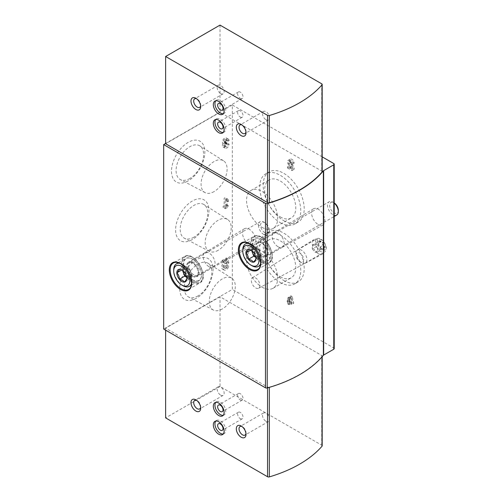 <?xml version="1.0" encoding="UTF-8"?>
<svg xmlns="http://www.w3.org/2000/svg" width="502" height="502" viewBox="0 0 502 502"><rect width="100%" height="100%" fill="white"/><g stroke="black" fill="none" stroke-linecap="round" stroke-linejoin="round"><path stroke-width="0.38" stroke-dasharray="2.51 1.88" d="M226.17 205.732L226.17 204.509L225.185 205.08L225.185 199.319L226.17 200.499L226.17 198.754L225.185 197.575L224.13 198.183L224.13 205.688L223.145 206.253L223.145 207.477L226.17 205.732L228.328 206.981L228.328 205.757L226.17 204.509M196.382 298.257A23.575 13.61 -60 0 1 181.944 277.719A23.575 13.61 -60 0 1 210.821 261.046A23.575 13.61 -60 0 1 196.382 298.257M188.181 180.871A23.575 13.61 -60 0 1 173.742 160.326A23.575 13.61 -60 0 1 202.62 143.654A23.575 13.61 -60 0 1 188.181 180.871M192.279 239.561A23.575 13.61 -60 0 1 177.84 219.023A23.575 13.61 -60 0 1 206.717 202.35A23.575 13.61 -60 0 1 192.279 239.561M322.184 156.862L232.319 104.981L232.319 289.409L163.683 329.042M232.319 104.981L165.622 143.484M222.97 143.403A3.207 1.851 120 0 0 223.057 146.948A3.207 1.851 120 0 0 225.523 146.088A3.207 1.851 120 0 0 226.923 142.863L225.869 143.472A1.707 0.985 120 0 1 225.122 145.191A1.707 0.985 120 0 1 223.804 145.649A1.707 0.985 120 0 1 223.61 145.473A1.493 0.866 120 0 1 224.526 143.114L224.883 142.907L224.883 141.683L224.526 141.89A1.493 0.866 120 0 1 223.779 141.966A1.493 0.866 120 0 1 223.61 140.591A1.707 0.985 120 0 1 225.511 139.205A1.707 0.985 120 0 1 225.869 139.983L226.923 139.374A3.207 1.851 120 0 0 226.258 137.906A3.207 1.851 120 0 0 223.101 139.681A3.207 1.851 120 0 0 222.97 143.403L225.128 144.645A3.207 1.851 120 0 0 225.216 148.19A3.207 1.851 120 0 0 227.682 147.337A3.207 1.851 120 0 0 229.081 144.112L226.923 142.863M226.226 263.123L227.368 261.981L226.383 257.946L222.066 260.438L222.066 261.837L225.436 259.885L225.837 261.529A4.273 2.466 120 0 0 222.154 264.918A4.273 2.466 120 0 0 222.518 269.122A4.273 2.466 120 0 0 227.356 265.439L226.276 265.188A2.441 1.412 120 0 1 223.434 267.541A2.441 1.412 120 0 1 223.434 264.717A2.441 1.412 120 0 1 225.881 263.305A2.441 1.412 120 0 1 225.887 263.318L227.739 263.996L228.881 262.853L227.368 261.981M318.224 224.545A9.381 5.415 -120 0 0 322.855 225.04A9.381 5.415 -120 0 0 322.918 214.178A9.381 5.415 -120 0 0 313.474 208.794A9.381 5.415 -120 0 0 312.112 216.331A9.381 5.415 -120 0 0 318.224 224.545M249.155 244.487A9.381 5.415 -120 0 0 253.786 244.982A9.381 5.415 -120 0 0 253.849 234.114A9.381 5.415 -120 0 0 244.405 228.73A9.381 5.415 -120 0 0 243.043 236.266A9.381 5.415 -120 0 0 249.155 244.487M334.213 348.601A1.525 0.878 0 0 0 333.767 347.98L232.319 289.409M283.693 220.623A28.997 16.742 -120 0 0 298.188 222.06A28.997 16.742 -120 0 0 298.188 188.576A28.997 16.742 -120 0 0 269.191 171.835A28.997 16.742 -120 0 0 264.749 195.071A28.997 16.742 -120 0 0 283.693 220.623M283.693 280.436A28.997 16.742 -120 0 0 298.188 281.873A28.997 16.742 -120 0 0 298.188 248.39A28.997 16.742 -120 0 0 269.191 231.648A28.997 16.742 -120 0 0 264.749 254.884A28.997 16.742 -120 0 0 283.693 280.436M318.224 253.648A8.396 4.844 -120 0 0 322.34 254.106A8.396 4.844 -120 0 0 322.422 244.367A8.396 4.844 -120 0 0 313.951 239.567A8.396 4.844 -120 0 0 312.765 246.319A8.396 4.844 -120 0 0 318.224 253.648M293.099 162.629L294.159 163.238A3.207 1.851 -120 0 0 292.76 160.012A3.207 1.851 -120 0 0 290.288 159.153A3.207 1.851 -120 0 0 290.332 162.924L293.049 167.48L289.623 165.503L289.623 166.727L294.159 169.343L294.159 167.655L291.06 162.46A1.707 0.985 -120 0 1 291.034 160.445A1.707 0.985 -120 0 1 292.352 160.904A1.707 0.985 -120 0 1 293.099 162.629L290.94 163.872L292.001 164.48L294.159 163.238M292.208 296.575L290.915 295.829L292.484 301.219L291.191 300.472L291.191 297.353L290.005 296.55L290.005 299.788L289.353 299.412L289.353 300.66L290.005 301.031L290.005 302.775L291.191 303.459L291.191 301.715L293.783 303.214L292.208 296.575L290.049 297.818L288.757 297.071L290.915 295.829M322.184 171.678A1.525 0.878 0 0 0 321.732 171.056L220.014 112.329L165.622 143.735M269.329 387.174A120.574 69.609 0 0 0 322.02 356.508A1.525 0.878 0 0 0 322.184 356.113A1.525 0.878 0 0 0 321.732 355.491L220.014 296.764L165.622 328.17L267.553 387.017A1.525 0.878 0 0 0 269.329 387.174L269.329 387.362M220.014 25.1L220.014 112.329M322.184 445.839A1.525 0.878 0 0 0 321.732 445.211L220.014 386.49L220.014 296.764M220.014 386.49L165.622 417.89M165.622 330.159L165.622 328.17M218.182 250.285A18.398 10.624 -60 0 1 209.19 251.314A18.398 10.624 -60 0 1 208.983 229.954A18.398 10.624 -60 0 1 227.582 219.456A18.398 10.624 -60 0 1 230.148 234.258A18.398 10.624 -60 0 1 218.182 250.285M193.96 237.176A19.465 11.239 -60 0 1 184.441 238.262A19.465 11.239 -60 0 1 184.228 215.659A19.465 11.239 -60 0 1 203.906 204.546A19.465 11.239 -60 0 1 206.617 220.215A19.465 11.239 -60 0 1 193.96 237.176M214.078 191.595A18.398 10.624 -60 0 1 205.086 192.617A18.398 10.624 -60 0 1 204.879 171.257A18.398 10.624 -60 0 1 223.478 160.759A18.398 10.624 -60 0 1 226.044 175.568A18.398 10.624 -60 0 1 214.078 191.595M189.856 178.48A19.465 11.239 -60 0 1 180.343 179.565A19.465 11.239 -60 0 1 180.124 156.963A19.465 11.239 -60 0 1 199.802 145.856A19.465 11.239 -60 0 1 202.519 161.525A19.465 11.239 -60 0 1 189.856 178.48M222.286 308.981A18.398 10.624 -60 0 1 213.287 310.004A18.398 10.624 -60 0 1 213.086 288.65A18.398 10.624 -60 0 1 231.686 278.146A18.398 10.624 -60 0 1 234.246 292.955A18.398 10.624 -60 0 1 222.286 308.981M198.058 295.873A19.465 11.239 -60 0 1 188.545 296.952A19.465 11.239 -60 0 1 188.325 274.356A19.465 11.239 -60 0 1 208.004 263.243A19.465 11.239 -60 0 1 210.721 278.911A19.465 11.239 -60 0 1 198.058 295.873M280.235 222.618A28.997 16.742 -120 0 0 294.737 224.055A28.997 16.742 -120 0 0 294.737 190.572A28.997 16.742 -120 0 0 265.74 173.824A28.997 16.742 -120 0 0 261.291 197.06A28.997 16.742 -120 0 0 280.235 222.618M280.235 216.883A21.975 12.688 -120 0 0 291.223 217.975A21.975 12.688 -120 0 0 291.223 192.592A21.975 12.688 -120 0 0 269.248 179.904A21.975 12.688 -120 0 0 265.878 197.518A21.975 12.688 -120 0 0 280.235 216.883M280.235 282.431A28.997 16.742 -120 0 0 294.737 283.868A28.997 16.742 -120 0 0 294.737 250.385A28.997 16.742 -120 0 0 265.74 233.643A28.997 16.742 -120 0 0 261.291 256.88A28.997 16.742 -120 0 0 280.235 282.431M280.235 276.702A21.975 12.688 -120 0 0 291.223 277.788A21.975 12.688 -120 0 0 291.223 252.412A21.975 12.688 -120 0 0 269.248 239.724A21.975 12.688 -120 0 0 265.878 257.331A21.975 12.688 -120 0 0 280.235 276.702M262.107 227.35A21.975 12.688 -120 0 0 273.094 228.441A21.975 12.688 -120 0 0 273.094 203.065A21.975 12.688 -120 0 0 251.119 190.377A21.975 12.688 -120 0 0 247.75 207.985A21.975 12.688 -120 0 0 262.107 227.35M262.107 287.169A21.975 12.688 -120 0 0 273.094 288.255A21.975 12.688 -120 0 0 273.094 262.879A21.975 12.688 -120 0 0 251.119 250.191A21.975 12.688 -120 0 0 247.75 267.798A21.975 12.688 -120 0 0 262.107 287.169M255.631 287.891A6.074 3.508 -120 0 0 258.612 288.223A6.074 3.508 -120 0 0 258.668 281.176A6.074 3.508 -120 0 0 252.537 277.7A6.074 3.508 -120 0 0 251.678 282.588A6.074 3.508 -120 0 0 255.631 287.891M292.001 164.48A3.207 1.851 -120 0 0 290.602 161.255A3.207 1.851 -120 0 0 288.129 160.402A3.207 1.851 -120 0 0 288.173 164.167L290.89 168.728L293.049 167.48M290.89 168.728L287.464 166.752L289.623 165.503M287.464 166.752L287.464 167.975L289.623 166.727M287.464 167.975L292.001 170.592L294.159 169.343M292.001 170.592L292.001 168.904L294.159 167.655M292.001 168.904L288.901 163.702L291.06 162.46M290.94 163.872A1.707 0.985 -120 0 0 290.194 162.152A1.707 0.985 -120 0 0 288.876 161.694A1.707 0.985 -120 0 0 288.901 163.702M288.757 297.071L290.325 302.468L292.484 301.219M290.325 302.468L289.033 301.715L291.191 300.472M289.033 301.715L289.033 298.602L291.191 297.353M289.033 298.602L287.847 297.799L290.005 296.55M287.847 297.799L287.847 301.031L290.005 299.788M287.847 301.031L287.194 300.66L289.353 299.412M287.194 300.66L287.194 301.903L289.353 300.66M287.194 301.903L287.847 302.279L290.005 301.031M287.847 302.279L287.847 304.024L290.005 302.775M287.847 304.024L289.033 304.708L291.191 303.459M289.033 304.708L289.033 302.963L291.191 301.715M289.033 302.963L291.624 304.457L293.783 303.214M291.624 304.457L291.624 303.214L293.783 301.966M291.624 303.214L290.049 297.818M228.328 205.757L227.343 206.322L225.185 205.08M227.343 206.322L227.343 200.568L225.185 199.319M227.343 200.568L228.328 201.741L226.17 200.499M228.328 201.741L228.328 199.997L226.17 198.754M228.328 199.997L227.343 198.823L225.185 197.575M227.343 198.823L226.289 199.432L224.13 198.183M226.289 199.432L226.289 206.937L224.13 205.688M226.289 206.937L225.304 207.502L223.145 206.253M225.304 207.502L225.304 208.725L223.145 207.477M225.304 208.725L228.328 206.981M229.081 144.112L228.027 144.72L225.869 143.472M224.883 142.907L227.042 144.156L226.684 144.356A1.493 0.866 120 0 0 225.768 146.722A1.707 0.985 120 0 0 225.963 146.898A1.707 0.985 120 0 0 227.28 146.44A1.707 0.985 120 0 0 228.027 144.72M227.042 144.156L227.042 142.932L224.883 141.683M227.042 142.932L226.684 143.139L224.526 141.89M225.869 139.983L228.027 141.231A1.707 0.985 120 0 0 227.67 140.447A1.707 0.985 120 0 0 225.768 141.834A1.493 0.866 120 0 0 225.938 143.214A1.493 0.866 120 0 0 226.684 143.139M228.027 141.231L229.081 140.616L226.923 139.374M229.081 140.616A3.207 1.851 120 0 0 228.416 139.154A3.207 1.851 120 0 0 225.26 140.924A3.207 1.851 120 0 0 225.128 144.645M228.881 262.853L227.895 258.819L226.383 257.946M227.895 258.819L223.578 261.31L222.066 260.438M223.578 261.31L223.578 262.709L222.066 261.837M223.578 262.709L226.948 260.758L225.436 259.885M226.948 260.758L227.35 262.402L225.837 261.529M227.35 262.402A4.273 2.466 120 0 0 223.66 265.79A4.273 2.466 120 0 0 224.03 269.994A4.273 2.466 120 0 0 228.868 266.311L227.356 265.439M228.868 266.311L226.276 265.188M225.887 263.318L227.4 264.19A2.441 1.412 120 0 0 227.387 264.177A2.441 1.412 120 0 0 224.946 265.589A2.441 1.412 120 0 0 224.946 268.413A2.441 1.412 120 0 0 227.782 266.06M227.4 264.19L227.739 263.996M209.114 266.794A8.396 4.844 -120 0 0 213.262 267.24A8.396 4.844 -120 0 0 213.312 267.208A8.396 4.844 -120 0 0 213.312 257.513A8.396 4.844 -120 0 0 204.916 252.669A8.396 4.844 -120 0 0 204.866 252.701A8.396 4.844 -120 0 0 203.649 259.446A8.396 4.844 -120 0 0 209.114 266.794M192.605 276.326A8.396 4.844 -120 0 0 196.803 276.74A8.396 4.844 -120 0 0 196.803 267.051A8.396 4.844 -120 0 0 188.407 262.201A8.396 4.844 -120 0 0 187.12 268.928A8.396 4.844 -120 0 0 192.605 276.326M278.183 246.852A8.396 4.844 -120 0 0 282.331 247.298A8.396 4.844 -120 0 0 282.381 247.273A8.396 4.844 -120 0 0 282.381 237.578A8.396 4.844 -120 0 0 273.992 232.733A8.396 4.844 -120 0 0 273.935 232.759A8.396 4.844 -120 0 0 272.718 239.504A8.396 4.844 -120 0 0 278.183 246.852M261.674 256.39A8.396 4.844 -120 0 0 265.872 256.804A8.396 4.844 -120 0 0 265.872 247.109A8.396 4.844 -120 0 0 257.476 242.265A8.396 4.844 -120 0 0 256.189 248.992A8.396 4.844 -120 0 0 261.674 256.39M220.667 395.137A4.951 2.855 -120 0 0 223.139 395.381A4.951 2.855 -120 0 0 223.139 389.671A4.951 2.855 -120 0 0 218.188 386.816A4.951 2.855 -120 0 0 217.429 390.776A4.951 2.855 -120 0 0 220.667 395.137M200.643 407.354A4.951 2.855 -120 0 0 200.7 406.664A4.951 2.855 -120 0 0 197.198 400.602A4.951 2.855 -120 0 0 196.577 400.307M265.991 421.31A4.951 2.855 -120 0 0 268.463 421.554A4.951 2.855 -120 0 0 268.463 415.838A4.951 2.855 -120 0 0 263.519 412.983A4.951 2.855 -120 0 0 262.759 416.949A4.951 2.855 -120 0 0 265.991 421.31M245.967 433.521A4.951 2.855 -120 0 0 246.024 432.837A4.951 2.855 -120 0 0 242.529 426.775A4.951 2.855 -120 0 0 241.901 426.48M220.667 93.567A4.951 2.855 -120 0 0 223.139 93.811A4.951 2.855 -120 0 0 223.139 88.101A4.951 2.855 -120 0 0 218.188 85.24A4.951 2.855 -120 0 0 217.429 89.205A4.951 2.855 -120 0 0 220.667 93.567M200.643 105.778A4.951 2.855 -120 0 0 200.7 105.094A4.951 2.855 -120 0 0 197.198 99.032A4.951 2.855 -120 0 0 196.577 98.737M265.991 119.733A4.951 2.855 -120 0 0 268.463 119.978A4.951 2.855 -120 0 0 268.463 114.268A4.951 2.855 -120 0 0 263.519 111.413A4.951 2.855 -120 0 0 262.759 115.372A4.951 2.855 -120 0 0 265.991 119.733M245.967 131.951A4.951 2.855 -120 0 0 246.024 131.26A4.951 2.855 -120 0 0 242.529 125.205A4.951 2.855 -120 0 0 241.901 124.91M240.307 418.637A3.815 2.203 -120 0 0 242.215 418.825A3.815 2.203 -120 0 0 242.215 414.42A3.815 2.203 -120 0 0 238.4 412.217A3.815 2.203 -120 0 0 237.81 415.273A3.815 2.203 -120 0 0 240.307 418.637M223.258 433.973A7.63 4.405 -120 0 0 224.156 433.659A7.63 4.405 -120 0 0 224.156 424.849A7.63 4.405 -120 0 0 216.525 420.444A7.63 4.405 -120 0 0 215.804 421.059M240.307 399.943A3.815 2.203 -120 0 0 242.215 400.138A3.815 2.203 -120 0 0 242.215 395.727A3.815 2.203 -120 0 0 238.4 393.524A3.815 2.203 -120 0 0 237.81 396.586A3.815 2.203 -120 0 0 240.307 399.943M223.258 415.286A7.63 4.405 -120 0 0 224.156 414.966A7.63 4.405 -120 0 0 224.156 406.156A7.63 4.405 -120 0 0 216.525 401.751A7.63 4.405 -120 0 0 215.804 402.366M240.307 117.066A3.815 2.203 -120 0 0 242.215 117.255A3.815 2.203 -120 0 0 242.215 112.85A3.815 2.203 -120 0 0 238.4 110.647A3.815 2.203 -120 0 0 237.81 113.703A3.815 2.203 -120 0 0 240.307 117.066M223.258 132.402A7.63 4.405 -120 0 0 224.156 132.089A7.63 4.405 -120 0 0 224.156 123.272A7.63 4.405 -120 0 0 216.525 118.867A7.63 4.405 -120 0 0 215.804 119.489M240.307 98.373A3.815 2.203 -120 0 0 242.215 98.561A3.815 2.203 -120 0 0 242.215 94.156A3.815 2.203 -120 0 0 238.4 91.954A3.815 2.203 -120 0 0 237.81 95.01A3.815 2.203 -120 0 0 240.307 98.373M223.258 113.709A7.63 4.405 -120 0 0 224.156 113.396A7.63 4.405 -120 0 0 224.156 104.585A7.63 4.405 -120 0 0 216.525 100.174A7.63 4.405 -120 0 0 215.804 100.795M318.764 241.569A4.405 2.541 60 0 1 321.462 241.324A4.405 2.541 60 0 1 324.16 244.681A4.405 2.541 60 0 1 324.16 248.277A4.405 2.541 60 0 1 321.462 248.521A4.405 2.541 60 0 1 318.764 245.164A4.405 2.541 60 0 1 318.764 241.569L321.462 241.324L324.16 244.681L324.16 248.277L321.462 248.521L318.764 245.164L318.764 241.569L312.288 245.302L312.288 248.904L318.764 245.164M296.098 255.204A5.34 3.081 60 0 1 299.876 253.021A5.34 3.081 60 0 1 303.654 259.565A5.34 3.081 60 0 1 299.876 261.749A5.34 3.081 60 0 1 296.098 255.204L296.098 253.334A7.63 4.405 60 0 1 297.68 249.839A7.63 4.405 60 0 1 305.31 254.244A7.63 4.405 60 0 1 305.31 263.061A7.63 4.405 60 0 1 301.495 262.678A7.63 4.405 60 0 1 296.098 253.334M315.457 242.159A7.63 4.405 60 0 1 317.038 238.67A7.63 4.405 60 0 1 324.668 243.075A7.63 4.405 60 0 1 324.668 251.885A7.63 4.405 60 0 1 318.783 249.839A7.63 4.405 60 0 1 315.457 242.159M317.126 242.416A6.137 3.539 60 0 1 323.633 241.838A6.137 3.539 60 0 1 323.633 250.511A6.137 3.539 60 0 1 317.126 242.416M312.288 248.904L314.986 252.261L317.684 252.017L317.684 248.421L324.16 244.681M317.684 248.421L314.986 245.064L321.462 241.324M314.986 245.064L312.288 245.302M314.986 252.261L321.462 248.521M317.684 252.017L324.16 248.277M253.786 246.225L248.39 249.343L251.552 250.391L253.372 252.217C255.072 253.843 255.901 255.982 255.869 258.643L261.26 255.524L258.768 249.105L253.786 246.225L252.537 248.001A6.106 3.527 60 0 1 256.277 247.662A6.106 3.527 60 0 1 260.017 252.318A6.106 3.527 60 0 1 260.017 257.3L261.26 255.524M251.96 265.734A12.97 7.492 60 0 1 242.786 249.845M248.873 243.382A12.97 7.492 60 0 1 258.448 251.395A12.97 7.492 60 0 1 260.601 263.694M261.404 260.281A12.97 7.492 60 0 1 252.926 248.848A12.97 7.492 60 0 1 254.916 238.456A12.97 7.492 60 0 1 261.404 239.096A12.97 7.492 60 0 1 270.578 254.985A12.97 7.492 60 0 1 267.892 260.927A12.97 7.492 60 0 1 261.404 260.281M261.674 259.816A12.594 7.273 60 0 1 252.77 244.392A12.594 7.273 60 0 1 261.674 239.253A12.594 7.273 60 0 1 270.578 254.671A12.594 7.273 60 0 1 261.674 259.816M261.674 255.888A7.781 4.493 60 0 1 256.528 248.823A7.781 4.493 60 0 1 258.015 242.673A7.781 4.493 60 0 1 265.564 247.285A7.781 4.493 60 0 1 265.79 256.133A7.781 4.493 60 0 1 261.674 255.888M262.966 255.016A7.63 4.405 60 0 1 257.984 248.289A7.63 4.405 60 0 1 259.151 242.177A7.63 4.405 60 0 1 259.383 242.058A7.63 4.405 60 0 1 266.782 246.582A7.63 4.405 60 0 1 267.001 255.254A7.63 4.405 60 0 1 266.782 255.392A7.63 4.405 60 0 1 262.966 255.016M336.735 215.007A7.63 4.405 60 0 1 332.92 214.63A7.63 4.405 60 0 1 327.938 207.903A7.63 4.405 60 0 1 329.105 201.791A7.63 4.405 60 0 1 332.92 202.168A7.63 4.405 60 0 1 334.213 203.09M338.317 210.294A6.137 3.539 60 0 1 333.981 212.798A6.137 3.539 60 0 1 329.645 205.28A6.137 3.539 60 0 1 333.981 202.777A6.137 3.539 60 0 1 334.213 202.921M260.017 257.3A6.106 3.527 60 0 1 256.277 257.633L258.768 259.07L260.017 257.3M255.75 257.325L256.277 257.633A6.106 3.527 60 0 1 255.738 257.288M251.991 250.793A6.106 3.527 60 0 1 252.537 248.001L251.295 249.77L251.558 250.454M258.768 249.105L253.372 252.217M251.295 249.77L250.831 250.04M258.768 259.07L253.372 262.188M184.717 266.167L179.321 269.279L182.483 270.333L184.303 272.159C185.997 273.785 186.832 275.924 186.794 278.579L192.191 275.466L189.7 269.041L184.717 266.167L183.468 267.936A6.106 3.527 60 0 1 187.208 267.604A6.106 3.527 60 0 1 190.948 272.253A6.106 3.527 60 0 1 190.948 277.236L192.191 275.466M182.891 285.676A12.97 7.492 60 0 1 173.717 269.781M179.804 263.324A12.97 7.492 60 0 1 189.379 271.337A12.97 7.492 60 0 1 191.532 283.63M192.335 280.223A12.97 7.492 60 0 1 183.857 268.79A12.97 7.492 60 0 1 185.847 258.392A12.97 7.492 60 0 1 192.335 259.038A12.97 7.492 60 0 1 201.509 274.927A12.97 7.492 60 0 1 198.823 280.863A12.97 7.492 60 0 1 192.335 280.223M192.605 279.752A12.594 7.273 60 0 1 183.701 264.334A12.594 7.273 60 0 1 192.605 259.189A12.594 7.273 60 0 1 201.509 274.613A12.594 7.273 60 0 1 192.605 279.752M192.605 275.83A7.781 4.493 60 0 1 187.459 268.758A7.781 4.493 60 0 1 188.947 262.609A7.781 4.493 60 0 1 196.495 267.227A7.781 4.493 60 0 1 196.721 276.069A7.781 4.493 60 0 1 192.605 275.83M193.897 274.958A7.63 4.405 60 0 1 188.915 268.231A7.63 4.405 60 0 1 190.082 262.113A7.63 4.405 60 0 1 190.314 262A7.63 4.405 60 0 1 197.713 266.524A7.63 4.405 60 0 1 197.932 275.19A7.63 4.405 60 0 1 197.713 275.334A7.63 4.405 60 0 1 193.897 274.958M263.851 234.566A7.63 4.405 60 0 1 258.869 227.845A7.63 4.405 60 0 1 260.036 221.727A7.63 4.405 60 0 1 263.851 222.11A7.63 4.405 60 0 1 269.248 231.453A7.63 4.405 60 0 1 267.666 234.949A7.63 4.405 60 0 1 263.851 234.566M264.912 232.733A6.137 3.539 60 0 1 260.576 225.222A6.137 3.539 60 0 1 264.912 222.719A6.137 3.539 60 0 1 269.248 230.23A6.137 3.539 60 0 1 264.912 232.733M190.948 277.236A6.106 3.527 60 0 1 187.208 277.575L189.7 279.012L190.948 277.236M186.681 277.267L187.208 277.575A6.106 3.527 60 0 1 186.669 277.223M182.923 270.735A6.106 3.527 60 0 1 183.468 267.936L182.226 269.712L182.49 270.39M189.7 269.041L184.303 272.159M182.226 269.712L181.762 269.976M189.7 279.012L184.303 282.124M333.767 163.545L333.767 347.98M321.732 83.828L321.732 171.056M322.02 356.878L322.02 356.508M321.732 445.211L321.732 355.491M267.553 387.877L267.553 387.017M288.173 164.167L290.332 162.924M225.768 146.722L223.61 145.473M226.684 144.356L224.526 143.114M225.768 141.834L223.61 140.591M192.605 281.434A14.652 8.459 -120 0 0 201.578 268.67A14.652 8.459 -120 0 0 183.632 258.31A14.652 8.459 -120 0 0 192.605 281.434M192.172 282.18A15.261 8.81 -120 0 0 199.802 282.94A15.261 8.81 -120 0 0 199.802 265.313A15.261 8.81 -120 0 0 184.541 256.503A15.261 8.81 -120 0 0 182.201 268.733A15.261 8.81 -120 0 0 192.172 282.18M188.583 289.422A15.261 8.81 -120 0 0 188.583 271.795A15.261 8.81 -120 0 0 173.315 262.985L184.541 256.503C194.218 249.82 210.432 277.901 199.802 282.94L188.583 289.422M261.674 261.498A14.652 8.459 -120 0 0 270.647 248.735A14.652 8.459 -120 0 0 252.701 238.375A14.652 8.459 -120 0 0 261.674 261.498M261.241 262.245A15.261 8.81 -120 0 0 268.871 262.998A15.261 8.81 -120 0 0 268.871 245.378A15.261 8.81 -120 0 0 253.61 236.567A15.261 8.81 -120 0 0 251.27 248.797A15.261 8.81 -120 0 0 261.241 262.245M257.651 269.48A15.261 8.81 -120 0 0 257.651 251.86A15.261 8.81 -120 0 0 242.384 243.043L253.61 236.567C263.286 229.885 279.501 257.959 268.871 262.998L257.651 269.48M322.184 356.696L322.184 356.113M227.582 219.456L203.906 204.546M209.19 251.314L184.441 238.262M223.478 160.759L199.802 145.856M205.086 192.617L180.343 179.565M231.686 278.146L208.004 263.243M213.287 310.004L188.545 296.952M294.737 224.055L298.188 222.06M265.74 173.824L269.191 171.835M294.737 283.868L298.188 281.873M265.74 233.643L269.191 231.648M273.094 228.441L291.223 217.975M251.119 190.377L269.248 179.904M273.094 288.255L291.223 277.788M251.119 250.191L269.248 239.724M258.612 288.223L322.34 254.106M252.537 277.7L313.951 239.567M288.129 160.402L290.288 159.153M288.876 161.694L291.034 160.445M225.216 148.19L223.057 146.948M225.963 146.898L223.804 145.649M225.938 143.214L223.779 141.966M227.67 140.447L225.511 139.205M228.416 139.154L226.258 137.906M224.03 269.994L222.518 269.122M227.387 264.177L225.881 263.305M224.946 268.413L223.434 267.541M213.262 267.24L253.786 244.982M204.866 252.701L244.405 228.73M204.916 252.669L188.407 262.201M213.312 267.208L196.803 276.74M282.331 247.298L322.855 225.04M273.935 232.759L313.474 208.794M273.992 232.733L257.476 242.265M282.381 247.273L265.872 256.804M218.188 386.816L194.726 400.358M223.139 395.381L199.677 408.929M197.198 400.602L195.843 399.824M200.7 406.664L200.7 408.233M263.519 412.983L240.05 426.531M268.463 421.554L245.001 435.102M242.529 426.775L241.167 425.991M246.024 432.837L246.024 434.399M218.188 85.24L194.726 98.787M223.139 93.811L199.677 107.359M197.198 99.032L195.843 98.248M200.7 105.094L200.7 106.662M263.519 111.413L240.05 124.954M268.463 119.978L245.001 133.526M242.529 125.205L241.167 124.421M246.024 131.26L246.024 132.829M238.4 412.217L218.433 423.744M242.215 418.825L222.248 430.352M216.525 420.444L214.906 421.373M224.156 433.659L222.537 434.594M238.4 393.524L218.433 405.051M242.215 400.138L222.248 411.659M216.525 401.751L214.906 402.686M224.156 414.966L222.537 415.901M238.4 110.647L218.433 122.174M242.215 117.255L222.248 128.782M216.525 118.867L214.906 119.802M224.156 132.089L222.537 133.024M238.4 91.954L218.433 103.481M242.215 98.561L222.248 110.089M216.525 100.174L214.906 101.109M224.156 113.396L222.537 114.33M299.876 261.749L301.495 262.678M305.31 263.061L324.668 251.885M297.68 249.839L317.038 238.67M251.552 250.391L250.881 250.009M260.381 265.257L267.892 260.927M247.411 242.792L254.916 238.456M270.578 254.671L270.578 254.985M259.383 242.058L258.015 242.673M267.001 255.254L265.79 256.133M266.782 255.392L334.213 216.469M259.151 242.177L329.105 201.791M333.981 202.777L332.92 202.168M182.483 270.333L181.812 269.95M191.312 285.199L198.823 280.863M178.335 262.728L185.847 258.392M201.509 274.613L201.509 274.927M190.314 262L188.947 262.609M197.932 275.19L196.721 276.069M197.713 275.334L267.666 234.949M190.082 262.113L260.036 221.727M264.912 222.719L263.851 222.11M269.248 230.23L269.248 231.453"/><path stroke-width="0.75" d="M165.622 143.484L163.683 144.607L163.683 329.042L265.464 387.801A1.525 0.878 0 0 0 267.215 387.971A120.574 69.609 0 0 0 323.363 355.303A1.525 0.878 0 0 1 323.658 355.058L333.767 349.229A1.525 0.878 0 0 0 334.213 348.601L334.213 164.173A1.525 0.878 0 0 0 333.767 163.545L322.184 156.862M163.683 144.607L265.464 203.373A1.525 0.878 0 0 0 267.215 203.542A120.574 69.609 0 0 0 323.363 170.875A1.525 0.878 0 0 1 323.658 170.63L333.767 164.794A1.525 0.878 0 0 0 334.213 164.173M322.02 172.079A1.525 0.878 0 0 0 322.184 171.678L322.184 84.449A1.525 0.878 0 0 0 321.732 83.828L220.014 25.1L165.622 56.5L165.622 143.735L267.553 202.582A1.525 0.878 0 0 0 269.329 202.745A120.574 69.609 0 0 0 322.02 172.079L322.02 84.844A1.525 0.878 0 0 0 322.184 84.449M218.721 113.948A7.63 4.405 -120 0 0 222.537 114.33A7.63 4.405 -120 0 0 222.537 105.514A7.63 4.405 -120 0 0 214.906 101.109A7.63 4.405 -120 0 0 213.739 107.227A7.63 4.405 -120 0 0 218.721 113.948M218.721 132.641A7.63 4.405 -120 0 0 222.537 133.024A7.63 4.405 -120 0 0 222.537 124.207A7.63 4.405 -120 0 0 214.906 119.802A7.63 4.405 -120 0 0 213.739 125.92A7.63 4.405 -120 0 0 218.721 132.641M241.167 135.634A6.871 3.966 -120 0 0 246.024 132.829A6.871 3.966 -120 0 0 241.167 124.421A6.871 3.966 -120 0 0 236.31 127.219A6.871 3.966 -120 0 0 241.167 135.634M195.843 109.467A6.871 3.966 -120 0 0 200.7 106.662A6.871 3.966 -120 0 0 195.843 98.248A6.871 3.966 -120 0 0 190.986 101.053A6.871 3.966 -120 0 0 195.843 109.467M165.622 56.5L267.553 115.353A1.525 0.878 0 0 0 269.329 115.51A120.574 69.609 0 0 0 322.02 84.844M165.622 330.159L165.622 417.89L267.553 476.737A1.525 0.878 0 0 0 269.329 476.9A120.574 69.609 0 0 0 322.02 446.234A1.525 0.878 0 0 0 322.184 445.839L322.184 356.696M218.721 415.524A7.63 4.405 -120 0 0 222.537 415.901A7.63 4.405 -120 0 0 222.537 407.091A7.63 4.405 -120 0 0 214.906 402.686A7.63 4.405 -120 0 0 213.739 408.797A7.63 4.405 -120 0 0 218.721 415.524M218.721 434.217A7.63 4.405 -120 0 0 222.537 434.594A7.63 4.405 -120 0 0 222.537 425.784A7.63 4.405 -120 0 0 214.906 421.373A7.63 4.405 -120 0 0 213.739 427.491A7.63 4.405 -120 0 0 218.721 434.217M241.167 437.204A6.871 3.966 -120 0 0 246.024 434.399A6.871 3.966 -120 0 0 241.167 425.991A6.871 3.966 -120 0 0 236.31 428.796A6.871 3.966 -120 0 0 241.167 437.204M195.843 411.038A6.871 3.966 -120 0 0 200.7 408.233A6.871 3.966 -120 0 0 195.843 399.824A6.871 3.966 -120 0 0 190.986 402.623A6.871 3.966 -120 0 0 195.843 411.038M196.577 400.307A4.951 2.855 -120 0 0 194.726 400.358A4.951 2.855 -120 0 0 193.967 404.323A4.951 2.855 -120 0 0 197.198 408.684A4.951 2.855 -120 0 0 199.677 408.929A4.951 2.855 -120 0 0 200.643 407.354M241.901 426.48A4.951 2.855 -120 0 0 240.05 426.531A4.951 2.855 -120 0 0 239.297 430.496A4.951 2.855 -120 0 0 242.529 434.851A4.951 2.855 -120 0 0 245.001 435.102A4.951 2.855 -120 0 0 245.967 433.521M196.577 98.737A4.951 2.855 -120 0 0 194.726 98.787A4.951 2.855 -120 0 0 193.967 102.753A4.951 2.855 -120 0 0 197.198 107.114A4.951 2.855 -120 0 0 199.677 107.359A4.951 2.855 -120 0 0 200.643 105.778M241.901 124.91A4.951 2.855 -120 0 0 240.05 124.954A4.951 2.855 -120 0 0 239.297 128.92A4.951 2.855 -120 0 0 242.529 133.281A4.951 2.855 -120 0 0 245.001 133.526A4.951 2.855 -120 0 0 245.967 131.951M220.34 430.164A3.815 2.203 -120 0 0 222.248 430.352A3.815 2.203 -120 0 0 222.248 425.947A3.815 2.203 -120 0 0 218.433 423.744A3.815 2.203 -120 0 0 217.849 426.8A3.815 2.203 -120 0 0 220.34 430.164M215.804 421.059A7.63 4.405 -120 0 0 215.603 427.302A7.63 4.405 -120 0 0 220.34 433.282A7.63 4.405 -120 0 0 223.258 433.973M220.34 411.471A3.815 2.203 -120 0 0 222.248 411.659A3.815 2.203 -120 0 0 222.248 407.254A3.815 2.203 -120 0 0 218.433 405.051A3.815 2.203 -120 0 0 217.849 408.113A3.815 2.203 -120 0 0 220.34 411.471M215.804 402.366A7.63 4.405 -120 0 0 215.603 408.609A7.63 4.405 -120 0 0 220.34 414.589A7.63 4.405 -120 0 0 223.258 415.286M220.34 128.594A3.815 2.203 -120 0 0 222.248 128.782A3.815 2.203 -120 0 0 222.248 124.377A3.815 2.203 -120 0 0 218.433 122.174A3.815 2.203 -120 0 0 217.849 125.23A3.815 2.203 -120 0 0 220.34 128.594M215.804 119.489A7.63 4.405 -120 0 0 215.603 125.726A7.63 4.405 -120 0 0 220.34 131.706A7.63 4.405 -120 0 0 223.258 132.402M220.34 109.9A3.815 2.203 -120 0 0 222.248 110.089A3.815 2.203 -120 0 0 222.248 105.684A3.815 2.203 -120 0 0 218.433 103.481A3.815 2.203 -120 0 0 217.849 106.537A3.815 2.203 -120 0 0 220.34 109.9M215.804 100.795A7.63 4.405 -120 0 0 215.603 107.033A7.63 4.405 -120 0 0 220.34 113.019A7.63 4.405 -120 0 0 223.258 113.709M255.869 258.643A7.047 4.072 60 0 1 253.372 262.188A7.047 4.072 60 0 1 248.39 259.308C248.434 256.679 247.605 254.539 245.898 252.889C247.593 251.207 248.421 250.027 248.39 249.343A7.047 4.072 60 0 1 250.881 250.009A7.047 4.072 60 0 1 253.372 252.217A7.047 4.072 60 0 1 255.869 258.643C255.913 259.314 255.079 260.494 253.372 262.188C252.588 260.733 250.925 259.772 248.39 259.308A7.047 4.072 60 0 1 245.898 252.889A7.047 4.072 60 0 1 248.39 249.343M251.96 265.734L250.881 265.112A11.446 6.608 60 0 1 242.786 251.094A11.446 6.608 60 0 1 250.881 246.419A11.446 6.608 60 0 1 258.976 260.438A11.446 6.608 60 0 1 250.881 265.112L251.96 265.734A12.97 7.492 60 0 0 258.448 266.374L260.381 265.257M242.786 251.094L242.786 249.845A12.97 7.492 60 0 1 245.472 243.903A12.97 7.492 60 0 1 248.873 243.382M260.601 263.694A12.97 7.492 60 0 1 258.448 266.374M334.213 203.09A7.63 4.405 60 0 1 338.317 211.511A7.63 4.405 60 0 1 336.735 215.007L334.213 216.469M334.213 202.921A6.137 3.539 60 0 1 338.317 210.294L338.317 211.511M255.738 257.288A6.106 3.527 60 0 1 252.537 252.983L253.786 256.196L255.75 257.325M251.558 250.454L252.537 252.983A6.106 3.527 60 0 1 251.991 250.793M250.831 250.04L245.898 252.889M253.786 256.196L248.39 259.308M186.794 278.579A7.047 4.072 60 0 1 184.303 282.124A7.047 4.072 60 0 1 179.321 279.25C179.365 276.621 178.536 274.481 176.829 272.824C178.524 271.149 179.352 269.969 179.321 269.279A7.047 4.072 60 0 1 181.812 269.95A7.047 4.072 60 0 1 184.303 272.159A7.047 4.072 60 0 1 186.794 278.579C186.844 279.25 186.01 280.436 184.303 282.124C183.519 280.668 181.856 279.708 179.321 279.25A7.047 4.072 60 0 1 176.829 272.824A7.047 4.072 60 0 1 179.321 269.279M182.891 285.676L181.812 285.048A11.446 6.608 60 0 1 173.717 271.03A11.446 6.608 60 0 1 181.812 266.355A11.446 6.608 60 0 1 189.907 280.373A11.446 6.608 60 0 1 181.812 285.048L182.891 285.676A12.97 7.492 60 0 0 189.379 286.316L191.312 285.199M173.717 271.03L173.717 269.781A12.97 7.492 60 0 1 176.403 263.845A12.97 7.492 60 0 1 179.804 263.324M191.532 283.63A12.97 7.492 60 0 1 189.379 286.316M186.669 277.223A6.106 3.527 60 0 1 183.468 272.925L184.717 276.131L186.681 277.267M182.49 270.39L183.468 272.925A6.106 3.527 60 0 1 182.923 270.735M181.762 269.976L176.829 272.824M184.717 276.131L179.321 279.25M333.767 164.794L333.767 349.229M249.588 269.474A15.876 9.161 -120 0 0 259.308 255.643A15.876 9.161 -120 0 0 239.868 244.418A15.876 9.161 -120 0 0 249.588 269.474M180.519 289.409A15.876 9.161 -120 0 0 190.239 275.585A15.876 9.161 -120 0 0 170.799 264.359A15.876 9.161 -120 0 0 180.519 289.409M265.464 203.373L265.464 387.801M267.215 203.542L267.215 387.971M323.363 170.875L323.363 355.303M323.658 170.63L323.658 355.058M267.553 115.353L267.553 202.582M269.329 115.51L269.329 202.745M322.02 446.234L322.02 356.878M267.553 476.737L267.553 387.877M269.329 476.9L269.329 387.362M180.952 288.663A15.261 8.81 -120 0 0 188.583 289.422C193.684 287.295 191.952 274.036 184.648 266.97C180.162 262.709 176.384 261.379 173.315 262.985A15.261 8.81 -120 0 0 170.981 275.215A15.261 8.81 -120 0 0 180.952 288.663M250.021 268.727A15.261 8.81 -120 0 0 257.651 269.48C262.753 267.353 261.021 254.1 253.717 247.028C249.23 242.773 245.453 241.443 242.384 243.043A15.261 8.81 -120 0 0 240.05 255.273A15.261 8.81 -120 0 0 250.021 268.727M245.472 243.903L247.411 242.792M176.403 263.845L178.335 262.728"/></g></svg>
